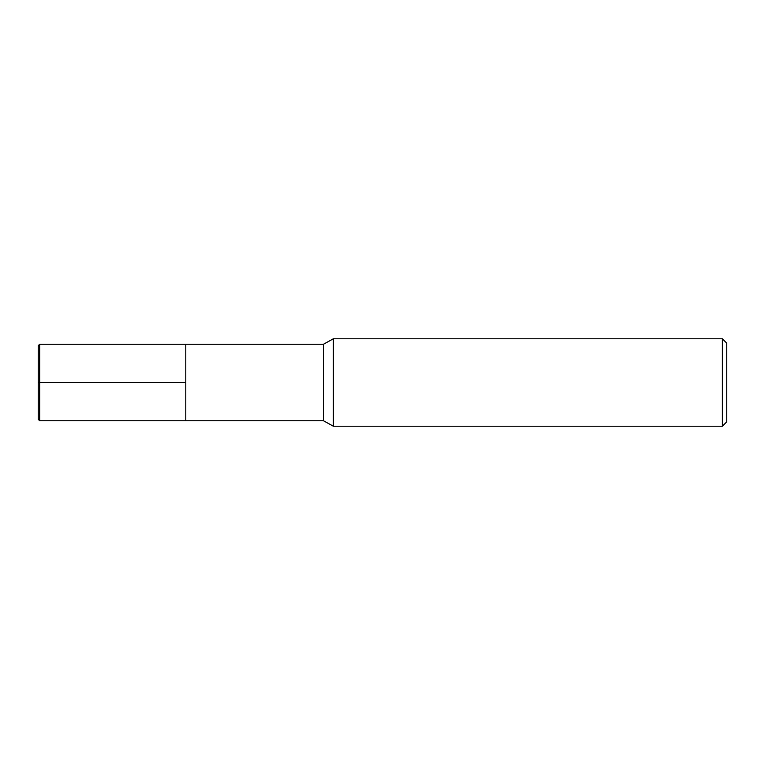 <?xml version="1.0" encoding="UTF-8"?>
<svg xmlns="http://www.w3.org/2000/svg" width="765" height="765" viewBox="0 0 765 765"><rect width="100%" height="100%" fill="white"/><g stroke="black" fill="none" stroke-linecap="round" stroke-linejoin="round"><path stroke-width="1.15" d="M333.32 426.21L333.32 338.79L323.49 344.25L323.49 420.75L333.32 426.21L722.38 426.21L722.38 338.79L333.32 338.79M722.38 426.21L726.75 421.84L726.75 343.16L722.38 338.79M323.49 420.75L39.675 420.75L39.675 344.25L185.79 344.25L185.79 420.75L185.79 344.25L323.49 344.25M39.675 420.75L38.25 419.325L38.25 345.675L39.675 344.25M38.25 382.5L185.79 382.5"/></g></svg>
